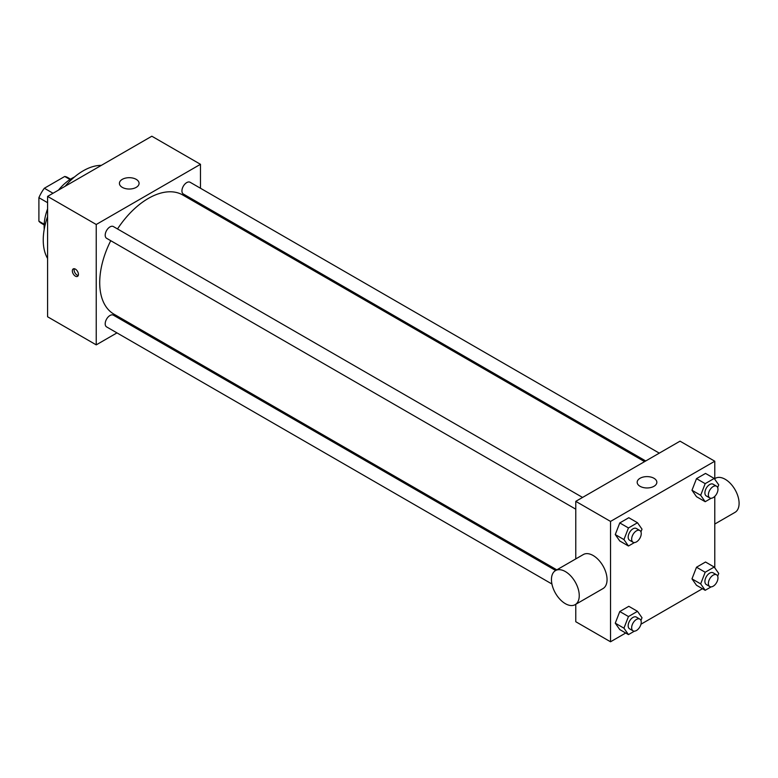 <?xml version="1.0" encoding="UTF-8"?>
<svg xmlns="http://www.w3.org/2000/svg" width="778" height="778" viewBox="0 0 778 778"><rect width="100%" height="100%" fill="white"/><g stroke="black" fill="none" stroke-linecap="round" stroke-linejoin="round"><path stroke-width="1.17" d="M53.03 193.255L44.346 188.247L64.73 176.47A26.403 15.239 120 0 1 67.735 177.549L70.545 179.173M44.181 224.258L38.9 221.215A26.403 15.239 120 0 0 41.341 223.276L44.142 224.9M38.9 221.215L38.9 197.67A26.403 15.239 120 0 1 44.346 188.247M47.584 202.688L38.9 197.67M70.01 179.514L64.73 176.47M44.229 229.306A39.318 22.698 -60 0 1 47.584 208.951M58.457 190.124A39.318 22.698 -60 0 1 74.406 177.034M47.584 258.452A56.512 32.627 -60 0 1 47.584 216.605M65.089 186.302A56.512 32.627 -60 0 1 101.325 165.374M116.972 332.887L96.239 344.868L47.584 316.772L47.584 196.396L151.836 136.218L200.481 164.304L200.481 188.247M131.686 324.397L130.539 325.058M575.778 509.182L106.605 238.301A6.778 3.919 -60 0 1 106.605 230.473A6.778 3.919 -60 0 1 113.384 226.563L582.557 497.434M551.923 584.006L106.605 326.906A6.778 3.919 -60 0 1 106.605 319.068A6.778 3.919 -60 0 1 113.384 315.158L555.677 570.507M200.481 203.914L200.481 205.236M96.239 344.868L96.239 224.492L200.481 164.304M645.721 460.965L183.336 194.004A6.778 3.919 -60 0 1 183.336 186.175A6.778 3.919 -60 0 1 190.114 182.266L659.287 453.136M556.815 569.846L113.958 314.166A68.804 39.727 -60 0 1 110.739 240.694M117.517 228.946A68.804 39.727 -60 0 1 182.762 194.996L644.583 461.626M75.388 276.151A4.298 2.48 60 0 1 72.578 272.358A4.298 2.48 60 0 1 73.239 268.916A4.298 2.48 60 0 1 77.537 271.396A4.298 2.48 60 0 1 77.537 276.365A4.298 2.48 60 0 1 75.388 276.151M96.239 224.492L47.584 196.396M136.199 179.348A9.832 5.67 180 0 1 139.077 183.355A9.832 5.67 180 0 1 129.245 189.035A9.832 5.67 180 0 1 119.423 183.355A9.832 5.67 180 0 1 125.491 178.113A9.832 5.67 180 0 1 136.199 179.348M74.299 268.731A4.298 2.48 -120 0 0 77.139 275.14A4.298 2.48 -120 0 0 78.228 275.538M625.716 633.02L610.526 641.782L575.778 621.729L575.778 604.292M575.778 558.905L575.778 501.353L680.03 441.165L714.778 461.228L714.778 479.238M702.446 588.722L640.975 624.209M696.505 496.695L691.982 490.266L696.505 478.635L705.529 473.423L696.505 478.635L691.982 490.266L696.505 496.695L705.189 501.713L700.677 495.285L705.189 483.653L714.214 478.441L718.726 484.859L717.676 487.573M619.774 629.587L615.262 623.168L619.774 611.527L628.799 606.315L619.774 611.527L615.262 623.168L619.774 629.587L628.459 634.605L623.946 628.177L628.459 616.546L637.493 611.333L642.006 617.751L640.955 620.465M714.778 496.374L714.778 567.833M610.526 641.782L610.526 521.416L714.778 461.228M696.505 585.289L691.982 578.871L696.505 567.23L705.529 562.017L696.505 567.23L691.982 578.871L696.505 585.289L705.189 590.308L700.677 583.879L705.189 572.248L714.214 567.036L718.726 573.454L717.676 576.167M619.774 540.992L615.262 534.564L619.774 522.933L628.799 517.72L619.774 522.933L615.262 534.564L619.774 540.992L628.459 546.01L623.946 539.582L628.459 527.951L637.493 522.738L642.006 529.157L640.955 531.87M610.526 521.416L575.778 501.353M640.061 486.299A9.832 5.67 180 0 1 637.182 482.292A9.832 5.67 180 0 1 647.014 476.613A9.832 5.67 180 0 1 656.846 482.292A9.832 5.67 180 0 1 650.778 487.534A9.832 5.67 180 0 1 640.061 486.299M555.521 570.595L583.325 554.549A19.654 11.349 60 0 1 598.476 559.81A19.654 11.349 60 0 1 607.054 579.591A19.654 11.349 60 0 1 602.979 588.596L575.185 604.642A19.654 11.349 60 0 1 555.521 593.293A19.654 11.349 60 0 1 555.521 570.595A19.654 11.349 60 0 1 570.673 575.856A19.654 11.349 60 0 1 579.25 595.647A19.654 11.349 60 0 1 575.185 604.642M714.778 524.051L735.025 512.352A19.654 11.349 -120 0 0 735.025 489.654A19.654 11.349 -120 0 0 715.371 478.305L714.778 478.655M634.42 542.567L628.459 546.01M639.837 530.508L636.365 528.495A6.778 3.919 120 0 0 631.143 530.314A6.778 3.919 120 0 0 628.177 537.141A6.778 3.919 120 0 0 629.587 540.243L633.059 542.247A6.778 3.919 120 0 0 639.837 538.337A6.778 3.919 120 0 0 639.837 530.508A6.778 3.919 120 0 0 634.615 532.317A6.778 3.919 120 0 0 631.658 539.144A6.778 3.919 120 0 0 633.059 542.247M623.946 539.582L615.262 534.564M628.459 527.951L619.774 522.933M637.493 522.738L628.799 517.72M711.141 498.27L705.189 501.713M716.567 486.211L713.095 484.198A6.778 3.919 120 0 0 707.863 486.017A6.778 3.919 120 0 0 704.907 492.844A6.778 3.919 120 0 0 706.307 495.946L709.789 497.949A6.778 3.919 120 0 0 716.567 494.04A6.778 3.919 120 0 0 716.567 486.211A6.778 3.919 120 0 0 711.345 488.02A6.778 3.919 120 0 0 708.379 494.847A6.778 3.919 120 0 0 709.789 497.949M700.677 495.285L691.982 490.266M705.189 483.653L696.505 478.635M714.214 478.441L705.529 473.423M634.42 631.162L628.459 634.605M639.837 619.103L636.365 617.09A6.778 3.919 120 0 0 631.143 618.909A6.778 3.919 120 0 0 628.177 625.736A6.778 3.919 120 0 0 629.587 628.838L633.059 630.851A6.778 3.919 120 0 0 639.837 626.932A6.778 3.919 120 0 0 639.837 619.103A6.778 3.919 120 0 0 634.615 620.922A6.778 3.919 120 0 0 631.658 627.739A6.778 3.919 120 0 0 633.059 630.851M623.946 628.177L615.262 623.168M628.459 616.546L619.774 611.527M637.493 611.333L628.799 606.315M711.141 586.865L705.189 590.308M716.567 574.806L713.095 572.793A6.778 3.919 120 0 0 707.863 574.611A6.778 3.919 120 0 0 704.907 581.438A6.778 3.919 120 0 0 706.307 584.541L709.789 586.554A6.778 3.919 120 0 0 716.567 582.634A6.778 3.919 120 0 0 716.567 574.806A6.778 3.919 120 0 0 711.345 576.624A6.778 3.919 120 0 0 708.379 583.442A6.778 3.919 120 0 0 709.789 586.554M700.677 583.879L691.982 578.871M705.189 572.248L696.505 567.23M714.214 567.036L705.529 562.017"/></g></svg>
